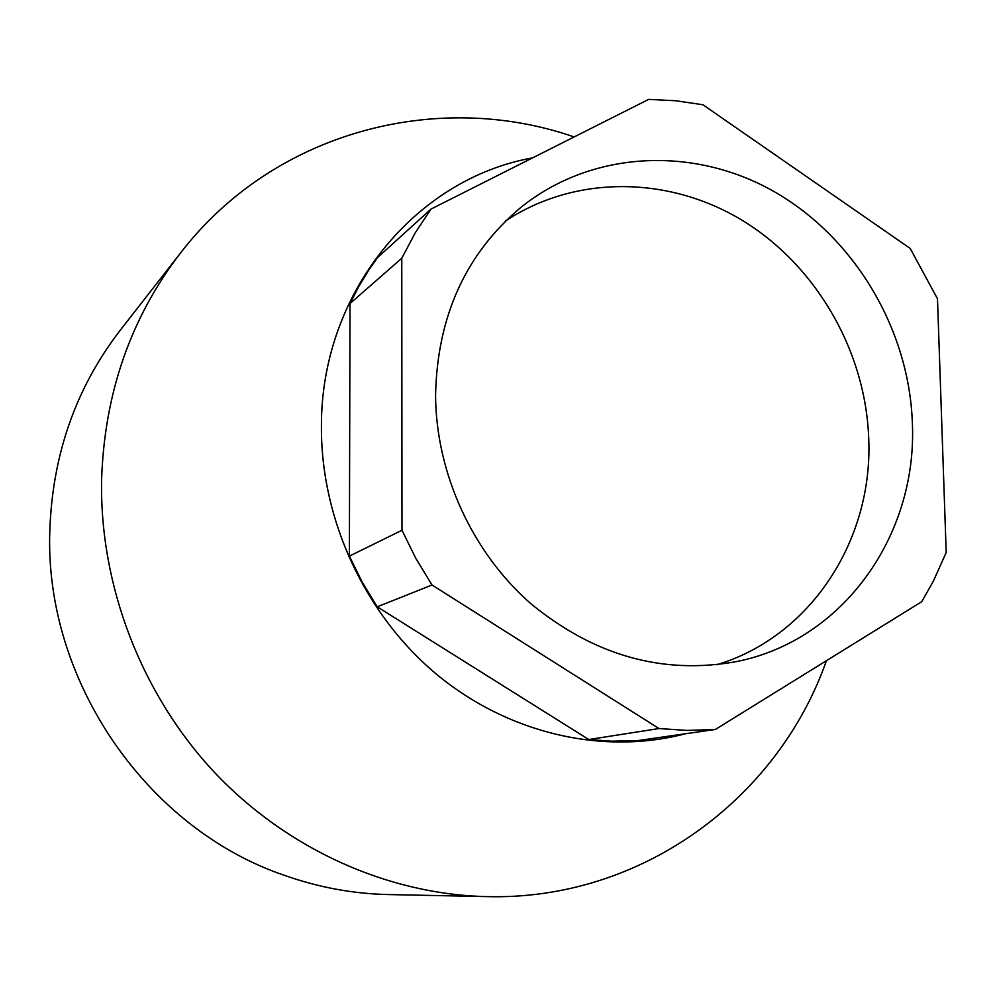 <?xml version="1.0" encoding="UTF-8"?>
<svg xmlns="http://www.w3.org/2000/svg" width="996" height="996" viewBox="0 0 996 996"><rect width="100%" height="100%" fill="white"/><g stroke="black" fill="none" stroke-linecap="round" stroke-linejoin="round"><path stroke-width="1.49" d="M180.674 252.797L120.205 330.274C75.808 387.942 52.34 454.911 49.8 531.179C44.509 680.554 147.035 829.145 285.155 875.596C318.981 887.473 353.368 893.798 388.303 894.557L486.558 896.612C387.656 894.321 286.811 849.264 213.854 771.713C141.332 693.789 99.924 586.171 101.567 480.831C104.219 393.818 130.588 317.811 180.674 252.797C273.85 131.821 436.908 89.304 574.144 136.938M826.443 660.684C777.776 799.166 640.802 900.87 486.558 896.612M684.513 733.99C602.667 755.254 508.246 733.678 436.584 674.317C365.171 614.681 321.148 520.248 321.422 427.334C320.525 293.322 414.971 178.931 532.574 157.878M912.361 422.902C917.553 534.877 843.413 640.465 736.455 661.593C662.626 674.989 593.99 655.605 530.532 603.427C471.955 551.921 435.924 472.826 435.563 395.063C437.281 316.417 465.667 253.905 520.721 207.529C591.599 150.396 693.141 145.727 773.755 191.381C854.394 237.247 909.124 329.029 912.361 422.902M716.697 664.768C810.607 636.668 872.894 540.293 868.749 439.236C865.947 352.074 817.081 266.654 743.626 221.174C670.121 175.943 576.074 174.362 505.781 220.838M401.986 530.245L415.793 558.308L432.015 585.001L659.003 728.549L687.327 730.429L715.389 729.458L921.773 601.659L933.339 581.203L946.2 552.481L937.485 298.775L910.207 248.452L702.952 104.767L675.873 100.758L648.645 99.388L431.031 209.06L377.484 257.628L368.769 270.078L358.834 286.425L350.007 303.556L401.774 258.263L401.986 530.245L349.384 556.117L350.007 303.556M431.031 209.06L415.27 232.79L401.774 258.263M432.015 585.001L377.223 606.813L362.171 582.112L349.384 556.117M659.003 728.549L588.785 739.53L377.223 606.813M715.389 729.458L637.863 740.588L611.519 741.161L588.785 739.53"/></g></svg>
